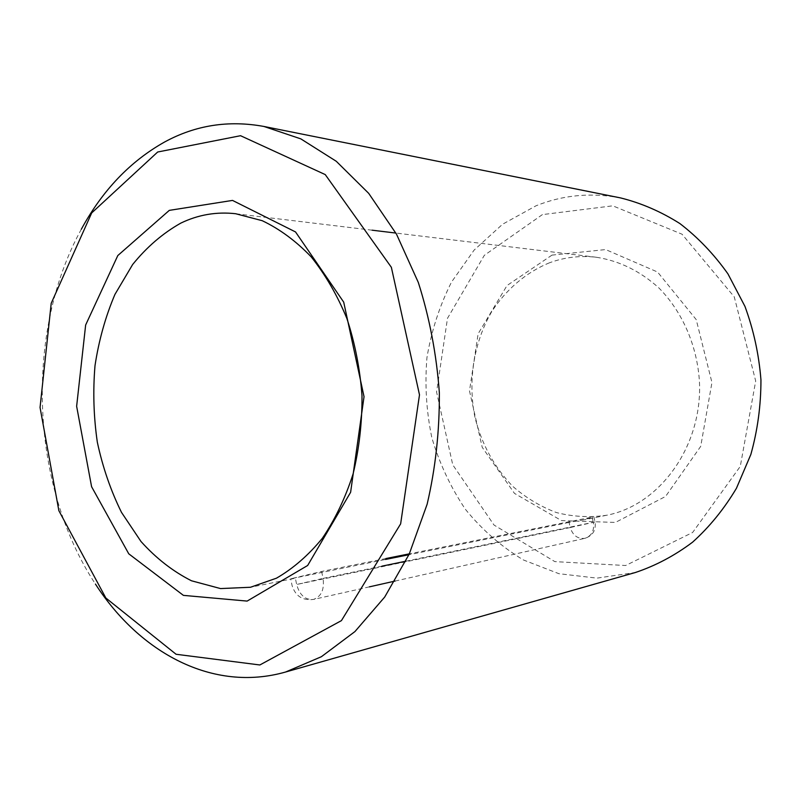 <?xml version="1.0" encoding="UTF-8"?>
<svg xmlns="http://www.w3.org/2000/svg" width="801" height="801" viewBox="0 0 801 801"><rect width="100%" height="100%" fill="white"/><g stroke="black" fill="none" stroke-linecap="round" stroke-linejoin="round"><path stroke-width="0.6" stroke-dasharray="4 3" d="M385.942 558.537L321.622 571.463L290.703 578.803L385.471 559.458M592.079 517.126L593.301 522.292L595.053 521.952L570.242 527.539L569.05 522.432L584.62 519.699L592.079 517.126L409.331 553.841M549.516 262.778C525.937 272.44 505.932 289.622 491.514 311.979C473.721 342.858 467.784 380.875 474.833 416.81C481.521 443.914 494.157 467.093 512.76 486.347C525.897 497.811 540.435 506.542 556.375 512.54C572.835 516.765 589.566 517.676 606.587 515.263C659.233 505.321 702.287 446.948 699.483 382.357C697.401 346.062 682.452 311.749 658.913 287.97C640.169 271.058 619.303 260.816 596.334 257.251C580.174 255.399 564.565 257.241 549.516 262.778M569.05 522.432L408.931 554.733M551.999 255.108L507.013 285.536L478.127 333.787L469.486 390.918L482.212 447.288L514.482 493.396L561.521 520.61L615.398 522.432L665.571 496.45L700.715 446.377L711.949 382.528L696.209 319.589L657.571 272.03L605.646 249.572L551.999 255.108M81.342 229.206C24.29 332.735 30.348 485.396 95.439 584.069M620.565 197.917C591.108 192.37 562.933 194.993 536.029 205.787L502.597 224.22L474.072 250.152L451.504 282.082C439.589 305.802 431.409 330.953 426.953 357.566C424.72 384.51 426.342 411.203 431.829 437.646C439.479 463.469 450.673 487.358 465.421 509.326C482.012 529.731 501.326 546.612 523.363 559.949L558.928 573.696L596.915 578.132L635.443 572.485M542.397 214.608L484.315 255.339L447.489 318.297L436.585 392.049L452.765 464.85L494.027 525.055L554.843 561.621L625.611 565.516L692.645 532.465L740.284 466.392L755.693 381.016L734.267 296.881L682.031 234.202L612.765 205.827L542.397 214.608M405.837 561.211L593.301 522.292C594.502 530.612 591.699 535.959 584.88 538.342L584.84 538.352C577.661 539.073 572.795 535.468 570.242 527.539L296.65 584.49L323.063 578.392C324.505 589.526 321.311 596.545 313.501 599.428L313.451 599.438C305.221 600.099 299.614 595.113 296.65 584.49L295.249 577.661M381.947 566.167L323.063 578.392L321.622 571.463M369.391 586.853L313.501 599.428C302.508 600.75 295.359 596.074 292.045 585.391L290.703 578.803M395.063 581.065L584.88 538.342C592.77 535.719 596.154 530.252 595.053 521.952L593.871 516.925M596.334 257.251L395.874 233.061M372.085 230.187L235.664 213.727M606.587 515.263L584.62 519.699M293.617 578.542L250.503 587.263"/><path stroke-width="1.2" d="M409.331 553.841L385.942 558.537M180.826 223.109C162.833 233.241 146.773 247.038 132.656 264.5L114.933 294.418C105.472 316.685 98.833 340.415 95.009 365.616C92.856 391.218 93.627 416.74 97.332 442.202C102.678 467.193 110.738 490.592 121.512 512.41L140.986 541.496C156.115 558.317 172.936 571.403 191.469 580.775L220.545 588.575L250.503 587.263L276.435 578.202C293.166 568.54 308.475 555.233 322.362 538.282C335.108 519.428 345.351 497.962 353.101 473.882C359.178 448.72 362.152 422.688 362.002 395.764C360.009 368.921 354.993 343.198 346.933 318.608C337.301 295.219 325.376 274.633 311.188 256.851C296 241.051 279.679 229.006 262.227 220.696L235.664 213.727C216.5 211.584 198.217 214.718 180.826 223.109M408.931 554.733L385.471 559.458M169.301 210.373L117.807 255.549L85.647 325.006L76.636 406.277L91.594 486.718L128.751 553.801L183.399 595.373L247.129 601.09L307.654 565.486L350.618 492.285L364.034 396.685L343.719 302.167L295.529 231.94L232.51 200.41L169.301 210.373M157.687 152.01L91.694 212.926L51.214 303.279L40.05 407.499L58.863 510.678L105.852 598.007L176.08 654.267L259.854 664.97L341.426 620.625L400.64 523.864L419.494 394.833L391.359 267.304L325.246 174.588L240.55 135.709L157.687 152.01M95.439 584.069C139.704 652.745 212.866 692.765 285.597 672.019L321.391 656.71L354.943 631.568L384.72 597.025L409.231 554.062L427.133 504.24C435.524 468.275 439.589 431.088 439.349 392.7C436.545 354.402 429.536 317.667 418.322 282.473L396.525 234.222L368.69 193.341L336.26 161.271L300.826 138.873L263.919 126.458C228.605 120 195.494 125.186 164.595 142.007C130.233 161.301 102.478 190.378 81.342 229.206M285.597 672.019L635.443 572.485C655.608 565.736 674.642 555.644 692.555 542.197C709.486 526.948 724.114 508.965 736.449 488.26L750.837 454.497C757.596 430.337 760.96 405.476 760.95 379.914C758.937 354.442 753.601 329.922 744.95 306.382L727.929 273.862C713.991 254.207 697.981 237.436 679.899 223.569C660.975 211.594 641.2 203.043 620.565 197.917L263.919 126.458M405.837 561.211L381.947 566.167M395.874 233.061L372.085 230.187M395.063 581.065L369.391 586.853"/></g></svg>
